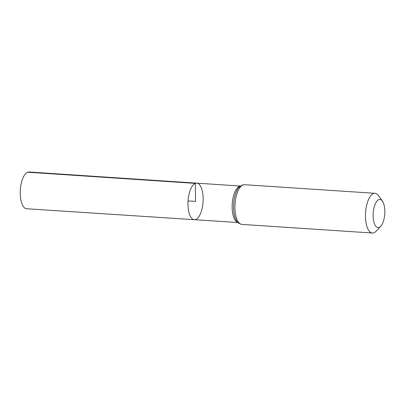 <?xml version="1.0" encoding="UTF-8"?>
<svg xmlns="http://www.w3.org/2000/svg" width="405" height="405" viewBox="0 0 405 405"><rect width="100%" height="100%" fill="white"/><g stroke="black" fill="none" stroke-linecap="round" stroke-linejoin="round"><path stroke-width="0.61" d="M195.337 183.384A18.311 7.503 -86.2 0 1 196.764 183.151A18.311 7.503 -86.2 0 1 203.047 201.913A18.311 7.503 -86.2 0 1 194.354 219.692A18.311 7.503 -86.2 0 1 187.991 202.652A18.311 7.503 -86.2 0 1 195.337 183.384A18.311 7.503 -86.2 0 1 196.764 183.151L29.079 171.983A18.422 7.553 -86.2 0 0 27.646 172.216A18.422 7.553 -86.2 0 0 20.25 191.606A18.422 7.553 -86.2 0 0 26.659 208.752L194.354 219.692A18.311 7.503 -86.2 0 1 187.991 202.652A18.311 7.503 -86.2 0 1 195.337 183.384M378.812 199.614A14.109 5.781 -86.2 0 1 382.401 201.108A14.109 5.781 -86.2 0 1 384.75 213.891A14.109 5.781 -86.2 0 1 380.746 226.258A14.109 5.781 -86.2 0 1 373.218 217.677A14.109 5.781 -86.2 0 1 378.812 199.614M380.746 226.258L376.199 231.139A19.896 8.156 -86.2 0 1 372.403 233.017A19.896 8.156 -86.2 0 1 365.487 214.498A19.896 8.156 -86.2 0 1 373.476 193.565A19.896 8.156 -86.2 0 1 375.02 193.312A19.896 8.156 -86.2 0 1 378.538 195.671L382.401 201.108M188.072 200.926L195.559 201.422L195.337 183.384L27.646 172.216M237.831 222.451A18.281 7.492 -86.2 0 1 232.181 204.727A18.281 7.492 -86.2 0 1 239.487 186.325A18.281 7.492 -86.2 0 1 240.226 186.123M242.939 184.958A19.896 8.156 -86.2 0 1 244.488 184.71L242.013 185.1L238.93 187.343A19.086 7.822 -86.2 0 0 233.639 203.933A19.086 7.822 -86.2 0 0 236.707 221.074C237.426 222.644 239.147 223.752 241.871 224.41A19.896 8.156 -86.2 0 1 234.956 205.897A19.896 8.156 -86.2 0 1 242.939 184.958M240.317 186.052L196.764 183.151M237.912 222.532L194.354 219.692M375.02 193.312L244.488 184.71M372.403 233.017L241.871 224.41"/></g></svg>
